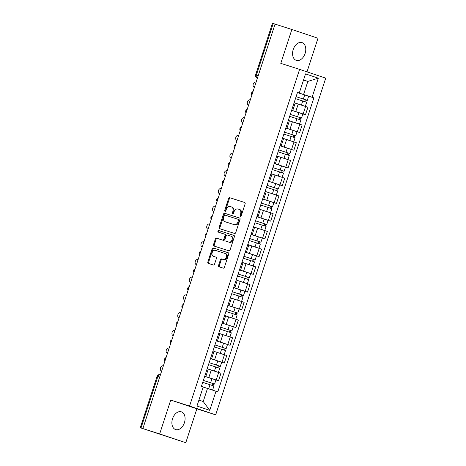 <?xml version="1.0" encoding="UTF-8"?>
<svg xmlns="http://www.w3.org/2000/svg" width="466" height="466" viewBox="0 0 466 466"><rect width="100%" height="100%" fill="white"/><g stroke="black" fill="none" stroke-linecap="round" stroke-linejoin="round"><path stroke-width="0.7" d="M240.427 216.311A0.821 0.612 -71.5 0 0 241.26 215.717L245.133 203.858A1.177 0.868 -71.5 0 0 244.679 202.483L229.761 197.712A1.177 0.868 -71.5 0 0 228.567 198.563L224.694 210.416A0.821 0.612 -71.5 0 0 225.853 210.789L226.354 209.251A3.757 2.784 -71.5 0 1 230.169 206.531L231.416 206.927A3.757 2.784 -71.5 0 1 231.445 206.939A3.757 2.784 -71.5 0 1 232.895 211.348L232.394 212.88A0.821 0.612 -71.5 0 0 233.553 213.253L234.06 211.715A3.757 2.784 -71.5 0 1 237.876 208.995L239.116 209.391A3.757 2.784 -71.5 0 1 239.145 209.403A3.757 2.784 -71.5 0 1 240.602 213.812L240.101 215.344A0.821 0.612 -71.5 0 0 240.427 216.311M184.425 422.691A9.326 6.268 107.7 0 0 181.326 411.816A9.326 6.268 107.7 0 0 172.548 418.707A9.326 6.268 107.7 0 0 175.647 429.582A9.326 6.268 107.7 0 0 184.425 422.691M305.108 53.479A9.326 6.268 107.7 0 0 302.009 42.598A9.326 6.268 107.7 0 0 293.225 49.495A9.326 6.268 107.7 0 0 296.324 60.37A9.326 6.268 107.7 0 0 305.108 53.479M218.56 265.422A1.177 0.868 -71.5 0 0 219.014 266.802A1.177 0.868 -71.5 0 0 219.026 266.802L223.208 268.142A1.177 0.868 -71.5 0 0 224.402 267.292L228.707 254.127A1.177 0.868 -71.5 0 0 228.253 252.747L213.329 247.976A1.177 0.868 -71.5 0 0 212.141 248.827L207.836 261.991A1.177 0.868 -71.5 0 0 208.29 263.372L213.352 264.991A1.177 0.868 -71.5 0 0 214.546 264.14L216.387 258.508A1.177 0.868 -71.5 0 0 215.933 257.127L213.416 256.323A3.14 2.324 -71.5 0 1 213.393 256.317A3.14 2.324 -71.5 0 1 212.181 252.613A3.14 2.324 -71.5 0 1 215.368 250.353L225.183 253.492A3.14 2.324 -71.5 0 0 225.183 253.492A3.14 2.324 -71.5 0 1 226.418 257.203A3.14 2.324 -71.5 0 1 223.231 259.463L221.595 258.939A1.177 0.868 -71.5 0 0 220.406 259.789L218.56 265.422L219.323 265.678A1.177 0.868 -71.5 0 0 219.678 267.012M307.001 71.857L317.987 38.247L291.862 29.486L280.788 63.359L299.609 69.376L189.557 406.078L170.737 400.061L159.663 433.939L142.87 428.569L275.068 24.116L273.216 23.533L256.382 75.026A2.394 1.608 107.7 0 0 257.162 77.81L257.482 77.915L257.162 77.81A2.394 1.771 -71.5 0 1 257.145 77.805L257.482 77.921M291.862 29.486L275.068 24.116M234.549 233.443A1.177 0.868 -71.5 0 0 235.744 232.592L240.048 219.422A1.177 0.868 -71.5 0 0 239.594 218.047A1.177 0.868 -71.5 0 0 239.582 218.041L224.676 213.277A1.177 0.868 -71.5 0 0 223.482 214.127L219.177 227.292A1.177 0.868 -71.5 0 0 219.632 228.672L234.549 233.443M233.92 235.4A1.177 0.868 -71.5 0 1 234.375 236.775L230.07 249.939A1.177 0.868 -71.5 0 1 228.882 250.79L213.97 246.025A1.177 0.868 -71.5 0 1 213.958 246.019A1.177 0.868 -71.5 0 1 213.504 244.644L215.35 239.011A1.177 0.868 -71.5 0 1 216.539 238.155L222.585 240.089A1.177 0.868 -71.5 0 0 223.779 239.239L225.002 235.505A1.177 0.868 -71.5 0 0 224.548 234.124A1.177 0.868 -71.5 0 0 224.536 234.124L218.245 232.109A0.821 0.612 -71.5 0 0 218.245 232.109A0.821 0.612 -71.5 0 1 218.752 230.548L233.915 235.394A1.177 0.868 -71.5 0 1 233.92 235.4L233.915 235.394M159.663 433.939L185.788 442.7L140.266 427.753L157.1 376.26L157.852 376.493L141.017 427.986L140.266 427.753M185.788 442.7L196.862 408.828L215.682 414.845L325.734 78.142L299.609 69.376M142.87 428.569L141.017 427.986M258.234 75.62L255.63 74.793L272.464 23.3L273.216 23.533M291.687 110.151L292.759 110.529L295.205 103.027L294.139 102.648M291.652 110.267L303.139 113.995L305.591 106.493L295.182 103.108M305.591 106.493L307.915 107.273L305.463 114.77L297.937 112.37M292.759 110.529L291.675 110.197M303.139 113.995L305.463 114.77M285.891 127.888L286.957 128.261L289.409 120.758L288.343 120.385M292.141 130.101L299.667 132.507L302.119 125.005L289.386 120.84M286.957 128.261L285.879 127.929M285.856 127.999L299.667 132.507M280.095 145.619L281.161 145.992L283.613 138.489L282.547 138.117M286.345 147.833L293.871 150.238L296.324 142.736L283.59 138.571M281.161 145.992L280.083 145.666M280.06 145.73L293.871 150.238M274.299 163.35L275.365 163.723L277.818 156.226L276.752 155.848M280.549 165.57L288.07 167.97L290.522 160.467L277.794 156.308M275.365 163.723L274.288 163.397M274.264 163.467L288.07 167.97M268.503 181.088L269.569 181.46L272.022 173.958L270.956 173.585M274.754 183.301L282.274 185.707L284.726 178.204L271.998 174.039M269.569 181.46L268.492 181.128M268.468 181.198L282.274 185.707M262.707 198.819L263.773 199.192L266.226 191.689L265.16 191.316M268.958 201.032L276.478 203.438L278.93 195.936L266.202 191.771M263.773 199.192L262.696 198.865M262.673 198.93L276.478 203.438M256.912 216.55L257.978 216.923L260.43 209.42L259.364 209.048M263.162 218.764L270.682 221.169L273.134 213.667L260.407 209.508M257.978 216.923L256.9 216.597M256.877 216.667L270.682 221.169M251.116 234.287L252.182 234.66L254.634 227.158L253.568 226.785M257.366 236.501L264.886 238.907L267.338 231.404L254.611 227.239M252.182 234.66L251.104 234.328M251.081 234.398L264.886 238.907M245.32 252.019L246.386 252.391L248.838 244.889L247.772 244.516M251.57 254.232L259.09 256.638L261.543 249.135L248.815 244.97M246.386 252.391L245.308 252.065M245.285 252.129L259.09 256.638M239.524 269.75L240.59 270.123L243.042 262.62L241.976 262.247M245.774 271.963L253.294 274.369L255.747 266.867L243.013 262.707M240.59 270.123L239.512 269.797M239.489 269.866L253.294 274.369M233.728 287.487L234.794 287.86L237.246 280.357L236.18 279.984M239.978 289.701L247.498 292.106L249.951 284.604L237.217 280.439M234.794 287.86L233.716 287.528M233.693 287.598L247.498 292.106M227.932 305.218L228.998 305.591L231.451 298.089L230.385 297.716M234.182 307.432L241.703 309.838L244.155 302.335L231.421 298.17M228.998 305.591L227.921 305.265M227.897 305.329L241.703 309.838M222.136 322.95L223.202 323.322L225.655 315.82L224.589 315.447M228.387 325.163L235.907 327.569L238.359 320.066L225.626 315.907M223.202 323.322L222.125 322.996M222.101 323.066L235.907 327.569M216.34 340.687L217.406 341.06L219.859 333.557L218.793 333.184M222.591 342.9L230.111 345.306L232.563 337.803L219.83 333.639M217.406 341.06L216.323 340.728M216.306 340.797L230.111 345.306M210.545 358.418L211.611 358.791L214.063 351.288L212.997 350.915M216.795 360.632L224.315 363.037L226.767 355.535L214.034 351.37M211.611 358.791L210.527 358.465M210.51 358.529L224.315 363.037M204.749 376.149L205.815 376.522L208.267 369.02L207.201 368.647M210.999 378.363L218.519 380.769L220.971 373.266L208.238 369.107M205.815 376.522L204.731 376.196M204.714 376.266L218.519 380.769M198.912 400.078L203.217 401.523L207.492 388.452L216.003 391.236L209.758 410.336L196.967 406.043L203.205 386.943L201.417 386.343L297.5 92.385L299.288 92.984L297.471 92.466M297.448 92.53L303.576 94.493L307.845 81.416L303.541 79.971M303.517 80.035L307.845 81.416L318.325 78.177L312.08 97.278L303.576 94.493M299.288 92.984L305.527 73.884L318.325 78.177M216.003 391.236L217.791 391.836L313.874 97.877L312.08 97.278M189.557 406.078L215.682 414.845M170.737 400.061L196.862 408.828M207.492 388.452L203.164 387.071M303.733 94.633L313.874 97.877M203.217 401.523L209.758 410.336M240.864 216.241A0.821 0.612 -71.5 0 1 240.864 215.601L241.365 214.063A3.757 2.784 -71.5 0 0 239.908 209.653A3.757 2.784 -71.5 0 0 239.879 209.648L239.175 209.409M232.202 207.195L232.179 207.184A3.757 2.784 -71.5 0 1 232.202 207.195A3.757 2.784 -71.5 0 1 233.658 211.599L233.157 213.137A0.821 0.612 -71.5 0 0 233.163 213.778M244.784 202.524L230.524 197.968A1.177 0.868 -71.5 0 0 229.33 198.819L225.457 210.673A0.821 0.612 -71.5 0 0 225.457 211.314M239.693 218.094L225.433 213.533A1.177 0.868 -71.5 0 0 224.239 214.383L219.94 227.548A1.177 0.868 -71.5 0 0 220.29 228.882M238.487 220.284A0.821 0.612 -71.5 0 0 238.161 219.317L225.072 215.129A0.821 0.612 -71.5 0 0 224.239 215.723L223.709 217.342A3.757 2.784 -71.5 0 0 225.165 221.752A3.757 2.784 -71.5 0 0 225.195 221.764L234.142 224.624A3.757 2.784 -71.5 0 0 237.957 221.898L238.487 220.284L239.25 220.535A0.821 0.612 -71.5 0 0 238.924 219.568L238.173 219.317M225.899 221.997A3.757 2.784 -71.5 0 0 225.928 222.008A3.757 2.784 -71.5 0 0 225.958 222.014L225.195 221.764M239.25 220.535L238.72 222.154A3.757 2.784 -71.5 0 1 234.899 224.88L225.958 222.014M225.311 234.381L225.299 234.381A1.177 0.868 -71.5 0 0 225.299 234.381A1.177 0.868 -71.5 0 1 225.765 235.761L224.542 239.495A1.177 0.868 -71.5 0 1 223.348 240.345L217.302 238.411A1.177 0.868 -71.5 0 0 216.108 239.262L214.267 244.9A1.177 0.868 -71.5 0 0 214.622 246.234M234.025 235.441L219.515 230.804A0.821 0.612 -71.5 0 0 218.909 232.324M228.864 242.099A3.14 2.324 -71.5 0 0 232.051 239.839A3.14 2.324 -71.5 0 0 230.839 236.134A3.14 2.324 -71.5 0 0 230.816 236.128L227.356 235.021A1.177 0.868 -71.5 0 0 226.161 235.872L224.938 239.611A1.177 0.868 -71.5 0 0 225.393 240.992A1.177 0.868 -71.5 0 0 225.404 240.992L229.621 242.355A3.14 2.324 -71.5 0 0 232.808 240.095A3.14 2.324 -71.5 0 0 231.596 236.39A3.14 2.324 -71.5 0 0 231.573 236.384L230.862 236.145M226.15 241.242A1.177 0.868 -71.5 0 0 226.156 241.242A1.177 0.868 -71.5 0 0 226.167 241.248L229.621 242.355M225.229 253.51L225.946 253.749A3.14 2.324 -71.5 0 1 225.969 253.754A3.14 2.324 -71.5 0 1 227.181 257.459A3.14 2.324 -71.5 0 1 223.995 259.719L222.358 259.195A1.177 0.868 -71.5 0 0 221.164 260.045L219.323 265.678M214.133 256.562A3.14 2.324 -71.5 0 0 214.156 256.568A3.14 2.324 -71.5 0 0 214.179 256.58L213.416 256.323M216.032 257.174L214.179 256.58M228.352 252.793L214.092 248.232A1.177 0.868 -71.5 0 0 212.898 249.083L208.599 262.247A1.177 0.868 -71.5 0 0 208.949 263.581M301.356 105.095L295.194 103.068M295.461 98.617L306.669 102.281L305.335 106.37L303.296 105.73M295.199 103.056L305.335 106.37M297.43 92.594L304.706 94.948L303.372 99.042L296.091 96.683L305.824 99.864L305.376 99.724L304.752 101.629M256.102 82.144L256.038 82.127A2.749 2.039 -71.5 0 0 253.248 84.107A2.749 2.039 -71.5 0 0 254.308 87.346A2.749 2.039 -71.5 0 0 254.331 87.358L254.389 87.375M303.372 99.042L307.304 100.347L306.366 100.056L305.743 101.961M304.706 94.948L308.638 96.252L307.304 100.347M305.381 99.712L306.366 100.056M295.56 122.826L289.398 120.805M289.666 116.354L300.873 120.012L299.539 124.107L297.5 123.467M289.403 120.793L299.539 124.107M291.634 110.326L298.91 112.685L297.576 116.774L290.295 114.42L300.028 117.595L299.58 117.455L298.956 119.366M250.306 99.881L250.242 99.858A2.749 2.039 -71.5 0 0 247.452 101.838A2.749 2.039 -71.5 0 0 248.512 105.083A2.749 2.039 -71.5 0 0 248.535 105.089L248.594 105.106M297.576 116.774L301.508 118.079L300.57 117.787L299.947 119.692M298.91 112.685L302.842 113.989L301.508 118.079M299.586 117.444L300.57 117.787M289.759 140.557L283.602 138.536M283.87 134.086L295.077 137.744L293.743 141.839L291.704 141.198M283.602 138.524L293.743 141.839M284.493 132.163L294.232 135.332L293.784 135.192L293.161 137.097M244.51 117.613L244.446 117.595A2.749 2.039 -71.5 0 0 241.656 119.57A2.749 2.039 -71.5 0 0 242.716 122.814A2.749 2.039 -71.5 0 0 242.739 122.82L242.798 122.843M284.499 132.152L295.712 135.816L294.774 135.524L294.151 137.423M285.839 128.063L297.046 131.721L295.712 135.816M293.79 135.175L294.774 135.524M283.963 158.294L285.908 158.929M278.074 151.817L289.281 155.481L287.947 159.57M278.697 149.895L288.437 153.064L287.988 152.924L287.365 154.829M238.714 135.344L238.65 135.326A2.749 2.039 -71.5 0 0 235.86 137.307A2.749 2.039 -71.5 0 0 236.92 140.546A2.749 2.039 -71.5 0 0 236.944 140.557L237.002 140.575M278.703 149.883L289.916 153.547L288.978 153.256L288.355 155.161M280.043 145.794L291.25 149.452L289.916 153.547M287.988 152.912L288.978 153.256M278.167 176.026L280.113 176.661M272.278 169.548L283.485 173.212L282.151 177.301M272.901 167.632L282.641 170.795L282.192 170.655L281.569 172.566M232.913 153.081L232.854 153.058A2.749 2.039 -71.5 0 0 230.064 155.038A2.749 2.039 -71.5 0 0 231.124 158.283A2.749 2.039 -71.5 0 0 231.148 158.289L231.206 158.306M272.907 167.62L284.12 171.278L283.182 170.987L282.559 172.892M274.247 163.525L285.454 167.189L284.12 171.278M282.192 170.643L283.182 170.987M272.371 193.757L274.317 194.398M266.482 187.285L277.689 190.944L276.355 195.038M268.451 181.257L275.726 183.616L274.392 187.705L267.111 185.351L276.845 188.532L276.396 188.392L275.773 190.297M227.117 170.812L227.059 170.795A2.749 2.039 -71.5 0 0 224.268 172.77A2.749 2.039 -71.5 0 0 225.328 176.014A2.749 2.039 -71.5 0 0 225.352 176.02L225.352 176.02M274.392 187.705L278.324 189.015L277.387 188.724L276.763 190.623M275.726 183.616L279.658 184.92L278.324 189.015M276.396 188.375L277.387 188.724M266.575 211.494L268.521 212.129M260.68 205.017L271.894 208.681L270.554 212.77M262.655 198.994L269.93 201.347L268.597 205.442L261.315 203.083L271.049 206.263L270.6 206.123L269.977 208.028M221.321 188.544L221.263 188.526A2.749 2.039 -71.5 0 0 218.472 190.507A2.749 2.039 -71.5 0 0 219.533 193.745A2.749 2.039 -71.5 0 0 219.55 193.757L219.55 193.757M268.597 205.442L272.528 206.747L271.591 206.455L270.967 208.36M269.93 201.347L273.862 202.652L272.528 206.747M270.6 206.112L271.591 206.455M260.779 229.225L262.725 229.86M254.885 222.748L266.098 226.412L264.758 230.501M256.859 216.725L264.135 219.084L262.801 223.173L255.519 220.82L265.253 223.995L264.805 223.855L264.181 225.765M215.525 206.281L215.467 206.257A2.749 2.039 -71.5 0 0 212.677 208.238A2.749 2.039 -71.5 0 0 213.737 211.482A2.749 2.039 -71.5 0 0 213.754 211.488L213.818 211.506M262.801 223.173L266.733 224.478L265.795 224.187L265.171 226.092M264.135 219.084L268.067 220.389L266.733 224.478M264.805 223.843L265.795 224.187M254.984 246.957L248.827 244.935M249.089 240.485L260.302 244.143L258.962 248.238L256.929 247.597M248.827 244.924L258.962 248.238M251.058 234.456L258.339 236.815L256.999 240.905L249.724 238.551L259.457 241.732L259.003 241.592L258.385 243.497M209.729 224.012L209.671 223.989A2.749 2.039 -71.5 0 0 206.881 225.969A2.749 2.039 -71.5 0 0 207.941 229.214A2.749 2.039 -71.5 0 0 207.958 229.22L208.022 229.243M256.999 240.905L260.931 242.209L259.993 241.924L259.376 243.823M258.339 236.815L262.271 238.12L260.931 242.209M259.009 241.574L259.993 241.924M249.188 264.694L243.031 262.667M243.293 258.216L254.506 261.88L253.166 265.97L251.133 265.329M243.031 262.655L253.166 265.97M243.922 256.294L253.661 259.463L253.207 259.323L252.584 261.228M203.933 241.743L203.875 241.726A2.749 2.039 -71.5 0 0 201.085 243.706A2.749 2.039 -71.5 0 0 202.145 246.945A2.749 2.039 -71.5 0 0 202.162 246.951L202.227 246.974M243.928 256.283L255.135 259.946L254.197 259.655L253.58 261.56M245.262 252.193L256.475 255.851L255.135 259.946M253.213 259.312L254.197 259.655M243.392 282.425L237.235 280.404M237.497 275.948L248.71 279.612L247.37 283.701L245.337 283.06M237.235 280.392L247.37 283.701M238.126 274.031L247.865 277.194L247.411 277.054L246.788 278.965M198.137 259.475L198.079 259.457A2.749 2.039 -71.5 0 0 195.289 261.438A2.749 2.039 -71.5 0 0 196.349 264.682A2.749 2.039 -71.5 0 0 196.367 264.688L196.431 264.705M238.132 274.02L249.339 277.678L248.401 277.387L247.784 279.291M239.466 269.925L250.679 273.589L249.339 277.678M247.417 277.043L248.401 277.387M237.596 300.156L239.541 300.797M231.701 293.685L242.914 297.343L241.574 301.438M232.33 291.763L242.07 294.931L241.615 294.792L240.992 296.696M192.341 277.212L192.283 277.188A2.749 2.039 -71.5 0 0 189.493 279.169A2.749 2.039 -71.5 0 0 190.553 282.413A2.749 2.039 -71.5 0 0 190.571 282.419L190.635 282.437M232.336 291.751L243.543 295.409L242.605 295.124L241.988 297.023M233.67 287.656L244.883 291.32L243.543 295.409M241.621 294.774L242.605 295.124M231.8 317.894L233.746 318.528M225.905 311.416L237.118 315.08L235.779 319.169M227.874 305.393L235.155 307.746L233.815 311.841L226.54 309.482L236.274 312.663L235.819 312.523L235.196 314.428M186.546 294.943L186.487 294.926A2.749 2.039 -71.5 0 0 183.697 296.906A2.749 2.039 -71.5 0 0 184.757 300.145A2.749 2.039 -71.5 0 0 184.775 300.151L184.775 300.151M233.815 311.841L237.747 313.146L236.81 312.855L236.192 314.76M235.155 307.746L239.087 309.051L237.747 313.146M235.825 312.505L236.81 312.855M226.004 335.625L227.95 336.26M220.109 329.147L231.322 332.811L229.983 336.901M222.078 323.124L229.359 325.478L228.02 329.573L220.744 327.219L230.478 330.394L230.023 330.254L229.4 332.165M180.75 312.674L180.691 312.657A2.749 2.039 -71.5 0 0 177.901 314.637A2.749 2.039 -71.5 0 0 178.961 317.882A2.749 2.039 -71.5 0 0 178.979 317.888L178.979 317.888M228.02 329.573L231.952 330.877L231.014 330.586L230.396 332.491M229.359 325.478L233.291 326.788L231.952 330.877M230.029 330.243L231.014 330.586M220.208 353.356L222.154 353.997M214.313 346.885L225.527 350.543L224.187 354.638M216.282 340.856L223.564 343.215L222.224 347.304L214.948 344.951L224.682 348.125L224.228 347.991L223.604 349.896M174.954 330.411L174.896 330.388A2.749 2.039 -71.5 0 0 172.1 332.369A2.749 2.039 -71.5 0 0 173.166 335.613A2.749 2.039 -71.5 0 0 173.183 335.619L173.247 335.642M222.224 347.304L226.156 348.609L225.218 348.323L224.595 350.222M223.564 343.215L227.495 344.52L226.156 348.609M224.233 347.974L225.218 348.323M214.412 371.093L208.25 369.066M208.518 364.616L219.731 368.274L218.391 372.369L216.358 371.728M208.255 369.055L218.391 372.369M210.486 358.593L217.768 360.946L216.428 365.041L209.152 362.682L218.886 365.862L218.432 365.723L217.808 367.627M169.158 348.143L169.1 348.125A2.749 2.039 -71.5 0 0 166.304 350.106A2.749 2.039 -71.5 0 0 167.37 353.345A2.749 2.039 -71.5 0 0 167.387 353.35L167.451 353.374M216.428 365.041L220.36 366.346L219.422 366.055L218.799 367.959M217.768 360.946L221.7 362.251L220.36 366.346M218.438 365.705L219.422 366.055M209.071 388.97L203.176 387.036M202.722 382.347L213.935 386.011L212.595 390.1L211.162 389.652M203.182 387.025L212.595 390.1M204.69 376.324L211.972 378.677L210.632 382.772L203.357 380.419L213.084 383.594L212.636 383.454L212.013 385.365M163.362 365.874L163.304 365.857A2.749 2.039 -71.5 0 0 160.508 367.837A2.749 2.039 -71.5 0 0 161.574 371.082A2.749 2.039 -71.5 0 0 161.591 371.087L161.655 371.105M210.632 382.772L214.564 384.077L213.626 383.786L213.003 385.691M211.972 378.677L215.904 379.988L214.564 384.077M212.642 383.442L213.626 383.786M157.1 376.26A2.394 2.394 0 0 1 160.1 374.722L160.118 374.728A2.394 1.608 107.7 0 0 160.1 374.722A2.394 1.608 107.7 0 0 157.852 376.493L159.698 377.081M221.991 362.257L224.443 354.754M227.787 344.525L230.239 337.023M233.583 326.794L236.035 319.292M239.378 309.057L241.831 301.554M245.174 291.326L247.627 283.823M250.97 273.594L253.422 266.092M256.772 255.857L259.218 248.355M262.568 238.126L265.02 230.623M268.364 220.395L270.816 212.892M274.159 202.658L276.612 195.155M279.955 184.926L282.408 177.424M285.751 167.195L288.204 159.692M291.547 149.458L293.999 141.955M297.343 131.727L299.795 124.224M216.195 379.994L218.647 372.491M208.809 377.577L211.261 370.074M214.605 359.839L217.057 352.337M220.401 342.108L222.853 334.605M226.196 324.377L228.649 316.874M231.998 306.64L234.445 299.137M237.794 288.908L240.246 281.406M243.59 271.177L246.042 263.674M249.386 253.44L251.838 245.937M255.182 235.709L257.634 228.206M260.977 217.977L263.43 210.475M266.773 200.24L269.226 192.738M272.569 182.509L275.022 175.006M278.365 164.778L280.817 157.275M284.161 147.04L286.613 139.538M289.957 129.309L292.409 121.807M295.753 111.578L298.205 104.075M252.77 92.332A2.394 1.608 107.7 0 0 252.1 94.377M246.974 110.063A2.394 1.608 107.7 0 0 246.304 112.108M241.178 127.801A2.394 1.608 107.7 0 0 240.508 129.839M235.382 145.532A2.394 1.608 107.7 0 0 234.713 147.576M229.587 163.263A2.394 1.608 107.7 0 0 228.917 165.308M223.791 181A2.394 1.608 107.7 0 0 223.121 183.039M217.995 198.732A2.394 1.608 107.7 0 0 217.325 200.776M212.199 216.463A2.394 1.608 107.7 0 0 211.529 218.507M206.403 234.2A2.394 1.608 107.7 0 0 205.733 236.239M200.607 251.931A2.394 1.608 107.7 0 0 199.937 253.976M194.811 269.663A2.394 1.608 107.7 0 0 194.141 271.707M189.015 287.4A2.394 1.608 107.7 0 0 188.346 289.438M183.22 305.131A2.394 1.608 107.7 0 0 182.55 307.176M177.424 322.862A2.394 1.608 107.7 0 0 176.754 324.907M171.628 340.599A2.394 1.608 107.7 0 0 170.958 342.638M165.826 358.331A2.394 1.608 107.7 0 0 165.162 360.375M241.365 214.063L240.602 213.812M233.157 213.137L232.394 212.88M233.658 211.599L232.895 211.348M225.457 210.673L224.694 210.416M229.33 198.819L228.567 198.563M230.524 197.968L229.761 197.712M240.864 215.601L240.101 215.344M219.94 227.548L219.177 227.292M224.239 214.383L223.482 214.127M225.433 213.533L224.676 213.277M234.899 224.88L234.142 224.624M238.72 222.154L237.957 221.898M214.267 244.9L213.504 244.644M216.108 239.262L215.35 239.011M217.302 238.411L216.539 238.155M223.348 240.345L222.585 240.089M224.542 239.495L223.779 239.239M225.765 235.761L225.002 235.505M219.515 230.804L218.752 230.548M221.164 260.045L220.406 259.789M222.358 259.195L221.595 258.939M223.995 259.719L223.231 259.463M208.599 262.247L207.836 261.991M212.898 249.083L212.141 248.827M214.092 248.232L213.329 247.976M302.737 100.976L301.403 105.066M296.941 118.708L295.607 122.797M291.145 136.439L289.811 140.534M293.114 130.416L291.78 134.505M285.349 154.176L284.015 158.265M287.318 148.147L285.984 152.242M279.553 171.907L278.219 175.997M281.522 165.884L280.188 169.974M273.758 189.639L272.424 193.734M267.962 207.37L266.622 211.465M262.166 225.107L260.826 229.196M256.37 242.838L255.03 246.933M250.574 260.57L249.234 264.665M252.543 254.547L251.203 258.642M244.778 278.307L243.438 282.396M246.747 272.278L245.407 276.373M238.982 296.038L237.643 300.133M240.951 290.015L239.611 294.104M233.186 313.769L231.847 317.864M227.391 331.507L226.051 335.596M221.595 349.238L220.255 353.333M215.799 366.969L214.459 371.064M210.003 384.706L208.663 388.795M253.026 91.546A2.394 2.394 0 0 0 251.838 95.181M247.23 109.277A2.394 2.394 0 0 0 246.042 112.918M241.435 127.014A2.394 2.394 0 0 0 240.246 130.649M235.639 144.745A2.394 2.394 0 0 0 234.45 148.38M229.843 162.477A2.394 2.394 0 0 0 228.655 166.117M224.047 180.214A2.394 2.394 0 0 0 222.859 183.849M218.251 197.945A2.394 2.394 0 0 0 217.063 201.58M212.455 215.676A2.394 2.394 0 0 0 211.267 219.317M206.659 233.414A2.394 2.394 0 0 0 205.471 237.048M200.863 251.145A2.394 2.394 0 0 0 199.675 254.78M195.068 268.876A2.394 2.394 0 0 0 193.879 272.517M189.272 286.613A2.394 2.394 0 0 0 188.083 290.248M183.476 304.345A2.394 2.394 0 0 0 182.288 307.979M177.68 322.076A2.394 2.394 0 0 0 176.492 325.717M171.884 339.807A2.394 2.394 0 0 0 170.696 343.448M166.088 357.544A2.394 2.394 0 0 0 164.9 361.179M255.63 74.793A2.394 2.394 0 0 0 257.145 77.805M239.908 209.653L239.145 209.403M238.93 219.573L238.167 219.317M225.928 222.008L225.165 221.752M231.596 236.39L230.839 236.134M225.969 253.754L225.206 253.498M214.156 256.568L213.393 256.317"/></g></svg>

